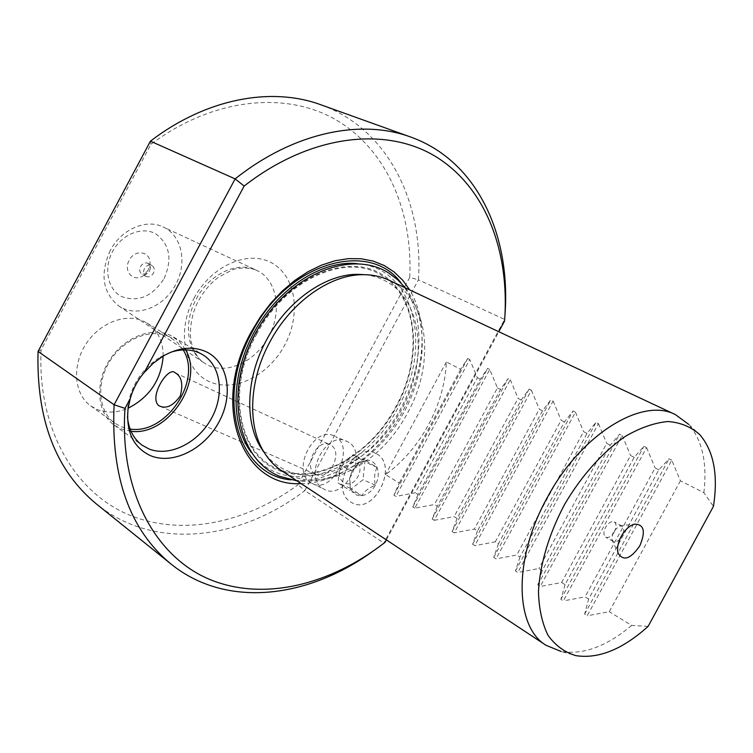 <?xml version="1.0" encoding="UTF-8"?>
<svg xmlns="http://www.w3.org/2000/svg" width="753" height="753" viewBox="0 0 753 753"><rect width="100%" height="100%" fill="white"/><g stroke="black" fill="none" stroke-linecap="round" stroke-linejoin="round"><path stroke-width="0.56" stroke-dasharray="3.77 2.82" d="M671.78 460.13L669.069 458.775L658.837 469.844L588.639 599.068L584.629 614.184L587.199 615.785L671.78 460.13L680.42 480.8L703.867 492.707L713.449 506.355M680.42 480.8L609.262 611.709L587.199 615.785M648.126 626.374L631.663 625.442L609.262 611.709M703.867 492.707C707.359 462.935 702.285 440.147 688.647 424.334L699.838 434.726M631.663 625.442C606.711 646.338 583.217 655.035 561.192 651.505L575.894 655.647M437.305 506.327L432.156 519.033L434.246 520.332L510.28 379.719L508.068 378.618L500.5 389.452L437.305 506.327L434.396 504.548L414.79 508.2L489.742 369.497L497.451 387.908L434.396 504.548M457.118 518.469L452.092 531.477L454.238 532.813L531.383 390.233L529.114 389.103L521.217 399.975L457.118 518.469L454.125 516.633L434.246 520.332M477.477 530.95L472.602 544.278L474.814 545.652L553.107 401.038L550.772 399.881L542.527 410.79L477.477 530.95L474.399 529.067L454.238 532.813M498.43 543.788L493.704 557.446L495.982 558.867L575.452 412.173L573.052 410.978L564.449 421.925L498.43 543.788L495.267 541.849L474.814 545.652M519.994 557.004L515.428 571L517.772 572.468L598.466 423.628L595.99 422.395L587.011 433.38L519.994 557.004L516.737 555.008L495.982 558.867M542.198 570.614L537.811 584.968L540.221 586.474L622.166 435.432L619.625 434.161L610.25 445.174L542.198 570.614L538.847 568.553L517.772 572.468M565.07 584.629L560.863 599.36L563.348 600.903L646.592 447.593L643.966 446.284L634.177 457.325L565.07 584.629L561.616 582.511L540.221 586.474M588.639 599.068L585.072 596.884L563.348 600.903M388.736 280.078C428.843 298 435.846 362.485 407.486 413.068C380.011 466.163 319.065 496.547 281.735 470.804M469.778 359.558L467.698 358.494L460.732 369.262L446.369 361.967C445.418 383.296 439.451 404.239 428.476 424.805C417.303 445.258 402.996 461.862 385.555 474.616L399.288 483.031L393.885 495.182L395.871 496.396L469.778 359.558L477.383 377.714L415.204 492.791L395.871 496.396M489.742 369.497L487.605 368.424L480.339 379.22L418.037 494.523L415.204 492.791M418.037 494.523L412.757 506.938L414.79 508.2M480.339 379.22L477.383 377.714M658.837 469.844L655.11 467.952L585.072 596.884M646.592 447.593L655.11 467.952M634.177 457.325L630.562 455.49L561.616 582.511M622.166 435.432L630.562 455.49M610.25 445.174L606.73 443.385L538.847 568.553M598.466 423.628L606.73 443.385M587.011 433.38L583.603 431.648L516.737 555.008M575.452 412.173L583.603 431.648M564.449 421.925L561.136 420.24L495.267 541.849M553.107 401.038L561.136 420.24M542.527 410.79L539.308 409.152L474.399 529.067M531.383 390.233L539.308 409.152M521.217 399.975L518.092 398.384L454.125 516.633M510.28 379.719L518.092 398.384M500.5 389.452L497.451 387.908M364.706 274.685C373.272 275.617 381.037 278.196 388.011 282.431C423.045 302.988 427.676 362.654 401.424 409.736C376.481 457.504 323.715 487.219 286.714 470.54C278.073 466.804 270.704 460.996 264.623 453.127M256.491 334.492C285.199 279.015 347.039 252.151 381.827 275.607C417.981 296.927 422.828 358.268 395.899 406.564C370.316 455.565 316.034 486.043 277.782 468.874C238.513 454.012 226.088 389.103 256.491 334.492M301.087 483.586C338.935 483.567 380.726 452.628 403.175 410.394C425.229 370.062 428.626 320.966 409.707 289.924M386.355 539.873L498.797 331.725M504.576 321.023L504.999 314.556M371.803 552.053L383.823 543.045L504.632 319.413L418.423 279.834L304.843 490.627L383.823 543.045L384.999 542.376M170.837 352.206L160.078 357.138C142.486 368.415 131.784 384.312 127.963 404.85L127.483 416.767M131.013 431.3L120.885 428.834L114.211 425.116C97.118 413.077 94.558 383.465 109.354 360.376C123.944 337.165 152.2 326.181 170.884 335.565L179.496 341.664L185.624 349.881M183.195 349.9L177.473 342.521L169.378 336.855C151.344 327.828 124.113 338.455 110.07 360.828C95.829 383.089 98.323 411.618 114.833 423.205L121.195 426.744L130.09 429.05M163.175 356.056C163.166 341.184 157.688 330.143 146.75 322.933L144.143 321.512C126.212 312.504 99.33 322.726 85.588 344.592C71.648 366.325 74.302 394.374 90.718 405.914L97.043 409.444C106.794 413.293 117.148 412.889 128.123 408.22M315.253 474.098C302.631 466.869 317.371 437.719 330.096 444.731L330.849 445.155C343.66 451.998 329.08 481.562 316.288 474.663L315.253 474.098M333.89 435.827C313.625 425.549 290.969 471.143 310.669 482.598L311.977 483.36C332.214 495.192 356.141 447.508 335.443 436.636L348.037 441.907C369.234 453.024 344.959 501.394 324.242 489.299L322.905 488.528C302.744 476.809 325.71 430.575 346.455 441.079M376.651 453.88C398.986 465.542 373.94 515.504 352.112 502.797L350.7 501.978C329.466 489.685 353.138 441.992 374.985 453.014L376.651 453.88M376.688 453.899C399.034 465.561 373.977 515.523 352.15 502.816L350.738 501.997C329.503 489.704 353.176 442.011 375.022 453.033L376.688 453.899M352.197 470.766L349.496 478.88L350.371 488.311C352.62 493.62 356.451 496.067 361.873 495.672C367.36 494.787 371.85 491.314 375.342 485.233C378.514 478.955 379.098 473.035 377.093 467.472C374.73 462.201 370.853 459.829 365.45 460.356L361.609 461.485L357.929 463.782L352.197 470.766L354.927 467.039L365.45 460.356L377.093 467.472C374.495 472.451 373.912 478.371 375.342 485.233C368.801 487.831 364.311 491.314 361.873 495.672L350.371 488.311L349.844 478.08L352.197 470.766L339.904 465.203L338.012 482.889L349.514 490.269L363.05 479.717L364.866 461.805L353.232 454.671L339.904 465.203M375.342 485.233L363.05 479.717M361.873 495.672L349.514 490.269M377.093 467.472L364.866 461.805M365.45 460.356L353.232 454.671M350.371 488.311L338.012 482.889M341.749 466.653C333.504 480.838 350.192 491.605 357.779 476.705C366.043 462.22 349.11 451.904 341.749 466.653M38.055 351.453L41.095 349.844L150.948 144.303C214.36 96.845 288.088 90.849 337.824 120.913C387.654 151.306 412.842 212.459 409.754 277.386L418.423 279.834C423.619 202.246 388.087 128.622 320.524 104.658M150.948 144.303L150.431 141.169M409.754 277.386L298.047 484.753L304.843 490.627C240.151 540.249 154.506 551.177 96.469 504.03M41.095 349.844C37.358 427.855 73.879 490.608 126.862 513.979C180.183 537.228 245.337 523.533 298.047 484.753M110.249 250.542C99.791 274.13 102.577 292.569 118.616 305.869C135.992 318.237 164.013 307.356 175.59 284.662C187.657 263.126 181.906 235.03 162.93 226.879C145.978 218.549 121.129 229.383 110.249 250.542M164.107 278.488C172.588 259.051 169.754 244.141 155.598 233.759C142.053 226.098 121.628 234.315 112.545 251.549C103.255 268.68 107.895 289.961 121.92 296.701C138.552 302.405 152.614 296.334 164.107 278.488M148.162 270.158L143.663 275.363C134.081 283.062 122.72 271.419 129.234 260.265C135.041 248.368 151.569 251.653 149.951 264.162L148.162 270.158M150.365 268.266L149.518 271.108L147.381 273.584L142.006 274.177C139.578 272.407 139.107 269.828 140.595 266.449C142.684 263.23 145.178 262.195 148.068 263.352L150.365 268.266L149.951 264.162M145.828 276.351C148.746 277.537 151.259 276.511 153.358 273.264C154.854 269.856 154.374 267.268 151.927 265.489C149.028 264.331 146.524 265.367 144.435 268.595C142.938 271.993 143.409 274.572 145.828 276.351L142.006 274.177M446.369 361.967L385.555 474.616M460.732 369.262L399.288 483.031M619.823 539.214C617.394 541.633 615.239 542.405 613.356 541.529L611.831 539.449L613.271 531.627L619.399 525.952L634.327 524.154M623.371 532.889C624.171 529.557 623.7 527.316 621.978 526.168L619.399 525.952M614.41 531.778C616.651 527.062 616.603 523.768 614.269 521.895C611.342 520.897 608.443 522.704 605.581 527.316C603.351 532.023 603.388 535.317 605.694 537.19C608.64 538.197 611.54 536.4 614.41 531.778M412.766 506.929L487.605 368.433M432.156 519.033L508.068 378.618M452.092 531.477L529.114 389.103M472.602 544.278L550.772 399.881M493.704 557.446L573.052 410.978M515.428 571L595.99 422.395M537.811 584.968L619.625 434.161M560.863 599.36L643.966 446.284M584.629 614.184L669.069 458.775M396.454 406.846C423.242 357.788 418.395 296.823 382.279 274.619C346.653 251.587 285.255 278.29 255.662 334.059C225.524 389.555 237.826 454.021 277.208 469.787C316.185 486.419 370.156 456.167 396.454 406.846M357.091 263.635C414.592 267.39 432.994 346.578 398.017 407.655C365.393 472.187 285.34 500.877 251.229 452.393M401.095 283.024C425.558 312.269 424.316 365.742 400.549 408.983C376.632 454.238 329.842 485.704 290.714 479.83M194.058 298.188C211.471 265.263 249.027 249.337 272.482 263.334C296.211 276.84 301.172 314.858 284.625 345.241C268.407 375.803 233.731 393.113 209.061 381.47C184.137 370.316 176.277 330.915 194.058 298.188M196.269 299.016C209.155 274.101 237.487 260.896 256.199 270.139C277.189 279.147 282.657 311.422 268.557 336.6C254.966 363.087 223.368 376.585 204.157 362.899C187.149 352.084 183.148 322.717 196.269 299.016M393.894 495.163L467.688 358.513M412.757 506.938L487.605 368.424M405.293 287.853C429.276 318.604 427.073 371.116 403.241 413.585C379.427 456.064 335.763 485.318 297.021 480.894M127.963 404.85L128.151 408.022M160.078 357.138L163.1 356.094M173.519 337.005L202.755 354.719M114.211 425.116L142.082 445.174M90.718 405.914L114.833 423.205M146.75 322.933L171.995 338.285M175.251 372.876L330.096 444.731M311.977 483.36L324.242 489.299M349.844 478.08L349.496 478.88M354.927 467.039L355.265 466.333M118.616 305.869L204.157 362.899C198.698 359.52 194.603 353.289 191.855 344.206C189.295 337.532 189.483 316.806 198.698 300.456C203.988 290.818 210.699 283.015 218.803 277.029L232.621 269.762C235.284 268.332 248.528 266.647 256.199 270.139L162.93 226.879M147.381 273.584L143.663 275.363M151.927 265.489L148.068 263.352M160.088 406.281L263.446 451.527M263.672 451.631L316.288 474.663M393.885 495.182L467.698 358.494M611.831 539.449L618.081 553.126M621.978 526.168L614.269 521.895M613.356 541.529L605.694 537.19"/><path stroke-width="1.13" d="M648.126 626.374L713.449 506.355C718.315 474.974 713.778 451.103 699.838 434.726C691.16 426.885 680.571 422.489 668.062 421.52C654.715 422.706 640.558 427.591 625.611 436.194C603.134 451.574 581.598 475.529 564.759 504.152C549.106 533.444 539.892 564.298 538.47 591.51C538.932 608.753 542.132 623.38 548.071 635.4C555.413 645.566 564.684 652.314 575.894 655.647C598.531 659.101 622.609 649.34 648.126 626.374M639.843 545.765C630.619 559.093 623.362 561.54 618.081 553.126C616.867 548.306 617.912 542.725 621.206 536.362C624.962 529.811 629.329 525.735 634.327 524.154C644.031 524.116 645.876 531.317 639.843 545.765M688.647 424.334L675.422 414.611C642.168 396.822 580.601 434.434 546.979 498.119C513.254 558.886 514.732 626.684 546.01 645.283L281.735 470.804C274.629 466.088 268.67 459.791 263.87 451.913C247.2 425.219 249.083 380.03 269.866 341.984C290.997 301.915 330.445 274.271 363.313 274.676C372.528 274.666 381.009 276.464 388.736 280.078L675.422 414.611M561.192 651.505L546.01 645.283M264.623 453.127L260.745 447.433C244.414 421.285 246.222 377.14 266.496 340.017C287.119 300.918 325.654 273.941 357.854 274.346L364.706 274.685M409.707 289.924L402.601 280.107L394.045 271.899L384.171 265.498L373.13 261.075L361.111 258.759L348.338 258.627L335.057 260.754L321.54 265.122L308.062 271.682L294.912 280.342L282.394 290.922L270.769 303.224L260.331 316.975L251.295 331.885C210.068 405.255 242.221 487.643 301.087 483.586M130.307 398.488L128.151 408.022C125.742 431.714 133.281 447.64 150.779 455.791C173.35 464.968 204.741 448.835 219.038 421.859C233.656 395.014 228.375 362.494 206.52 351.915C193.305 345.881 178.828 347.274 163.1 356.094L153.104 363.341L144.237 372.5C137.677 380.133 133.036 388.793 130.307 398.488L125.017 408.361C119.219 491.596 155.589 556.702 209.409 579.311C263.588 601.798 330.379 584.883 384.999 542.376L386.355 539.873M498.797 331.725L504.576 321.023C509.819 252.584 486.438 188.466 436.627 157.142C386.929 126.175 311.045 133.865 244.16 186.047L144.237 372.5M504.999 314.556C510.91 234.992 477.223 160.662 410.441 136.942C360.856 118.701 293.745 132.227 235.134 178.894L244.16 186.047M125.017 408.361L114.108 404.775L235.134 178.894L150.431 141.169C206.237 98.351 271.353 86.614 320.524 104.658L410.441 136.942M127.483 416.767C128.603 429.276 133.469 438.745 142.082 445.174L148.802 448.882C169.086 457.222 197.305 443.395 210.878 419.43C224.686 395.589 221.373 365.949 202.755 354.719L200.1 353.279C191.366 349.157 181.614 348.799 170.837 352.206M185.624 349.881C204.543 381.291 167.797 436.392 131.013 431.3M130.09 429.05C166.074 435.008 202.604 380.256 183.195 349.9M163.175 356.056C161.236 379.813 149.555 397.198 128.123 408.22M158.685 405.538C148.463 397.01 168.606 365.252 175.251 372.876L175.986 373.281C181.765 377.074 183.205 384.585 180.325 395.814C173.482 405.594 166.62 409.03 159.73 406.131L158.685 405.538M371.803 552.053C306.97 598.588 225.947 608.584 170.893 563.931C129.714 529.99 110.785 476.931 114.108 404.775L38.055 351.453L150.431 141.169M38.055 351.453C36.238 419.553 55.713 470.418 96.469 504.03L170.893 563.931M623.371 532.889L619.823 539.214M251.229 452.393C230.474 425.257 230.747 375.079 253.742 333.071C276.963 288.879 321.7 259.832 357.091 263.635M290.714 479.83C238.692 475.501 214.756 398.751 252.039 332.224C287.919 262.232 369.459 239.398 401.095 283.024M357.854 274.346L363.313 274.676M279.448 476.225C236.8 458.963 223.98 391.184 255.163 333.918C285.66 276.285 349.957 248.151 388.67 272.981L397.603 279.645L405.293 287.853M297.021 480.894L279.598 476.291M260.745 447.433L263.87 451.913"/></g></svg>
